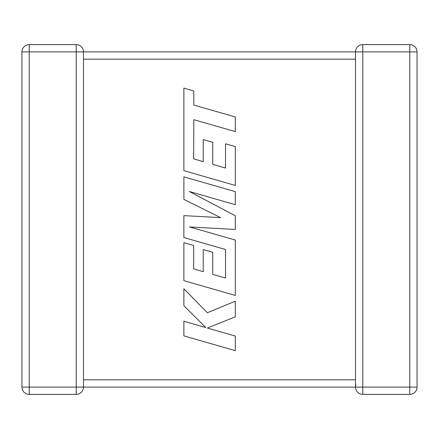 <?xml version="1.0" encoding="UTF-8"?>
<svg xmlns="http://www.w3.org/2000/svg" width="439" height="439" viewBox="0 0 439 439"><rect width="100%" height="100%" fill="white"/><g stroke="black" fill="none" stroke-linecap="round" stroke-linejoin="round"><path stroke-width="0.66" d="M76.205 44.619L76.205 51.895L29.226 51.895L29.226 387.105L76.205 387.105L76.205 51.895L355.519 51.895A7.276 7.276 0 0 1 362.795 44.619L409.774 44.619A7.276 7.276 0 0 1 417.05 51.895L417.05 387.105A7.276 7.276 0 0 1 409.774 394.381L362.795 394.381A7.276 7.276 0 0 1 355.519 387.105L83.481 387.105A7.276 7.276 0 0 1 76.205 394.381L29.226 394.381A7.276 7.276 0 0 1 21.95 387.105L21.95 51.895A7.276 7.276 0 0 1 29.226 44.619L76.205 44.619A7.276 7.276 0 0 1 83.481 51.895L83.481 387.006M355.519 381.008L355.519 387.105L355.837 384.976M355.524 52.137L355.519 58.601M355.519 380.399L355.519 59.172L83.481 59.172M362.795 44.619L362.795 387.105L409.774 387.105L409.774 51.895L355.519 51.895L355.53 52.296M193.676 158.88L193.813 119.682L235.304 131.612L235.304 116.966L193.813 105.042L193.813 90.961L183.886 88.107L183.886 170.65L235.304 185.439L235.304 146.593L225.52 143.816L225.52 168.022L212.739 164.373L212.739 142.313L203.241 139.597L203.241 161.662L193.676 158.88M183.886 176.846L183.886 199.399L220.619 217.618L183.886 215.642L183.886 237.537L225.52 249.506L225.52 278.008L212.739 274.37L212.739 252.299L203.235 249.588L203.235 271.653L193.67 268.871L193.67 245.445L183.886 242.668L183.886 280.653L235.304 295.447L235.304 240.056L189.527 226.914L235.304 229.476L235.304 215.768L189.308 191.486L235.304 204.695L235.304 191.629L183.886 176.846M183.886 335.884L235.304 350.662L235.304 336.038L207.384 328.037L235.304 316.832L235.304 301.187L207.384 312.76L183.886 288.752L183.886 305.676L205.814 327.527L183.886 321.244L183.886 335.884M83.481 379.828L355.519 379.828M417.05 387.105L409.774 387.105L409.774 394.381M409.774 44.619L409.774 51.895L417.05 51.895M362.795 394.381L362.795 387.105L355.519 387.105M21.95 51.895L29.226 51.895L29.226 44.619M29.226 394.381L29.226 387.105L21.95 387.105M83.481 387.105L76.205 387.105L76.205 394.381"/></g></svg>
